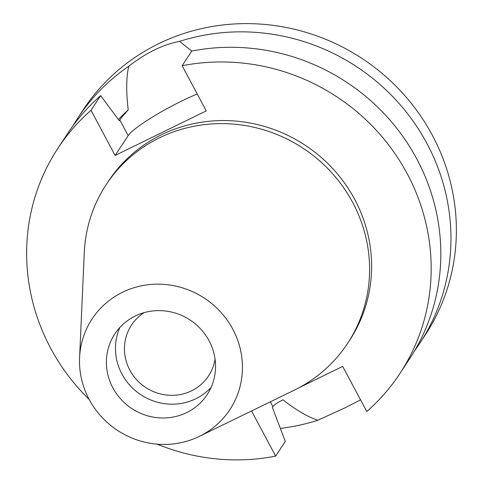 <?xml version="1.0" encoding="UTF-8"?>
<svg xmlns="http://www.w3.org/2000/svg" width="483" height="483" viewBox="0 0 483 483"><rect width="100%" height="100%" fill="white"/><g stroke="black" fill="none" stroke-linecap="round" stroke-linejoin="round"><path stroke-width="0.72" d="M89.15 399.417A82.472 79.115 33.3 0 1 79.574 357.716A82.472 79.115 33.3 0 1 142.89 285.531A82.472 79.115 33.3 0 1 232.794 329.183A82.472 79.115 33.3 0 1 199.31 436.403A82.472 79.115 33.3 0 1 89.15 399.417M112.853 387.825A55.249 53.003 -146.7 0 0 207.141 394.641A55.249 53.003 -146.7 0 0 209.085 340.775A55.249 53.003 -146.7 0 0 114.797 333.958A55.249 53.003 -146.7 0 0 112.853 387.825M79.574 357.716L84.308 252.464A144.465 138.585 33.3 0 1 106.157 184.657A144.465 138.585 33.3 0 1 352.693 202.48A144.465 138.585 33.3 0 1 347.615 343.328A144.465 138.585 33.3 0 1 294.038 390.294L199.31 436.403M347.615 343.328L349.632 340.261A144.465 138.585 -146.7 0 0 354.709 199.413A144.465 138.585 -146.7 0 0 108.174 181.59L106.157 184.657M89.162 399.441A204.75 196.424 33.3 0 1 50.588 348.11A204.75 196.424 33.3 0 1 57.791 148.48A204.75 196.424 33.3 0 1 91.003 110.293L115.117 155.454L206.259 110.897L182.145 65.73A204.75 196.424 33.3 0 1 407.217 173.741A204.75 196.424 33.3 0 1 400.015 373.371A204.75 196.424 33.3 0 1 366.796 411.558L342.682 366.398L298.953 387.777M251.552 410.973L275.66 456.121A204.75 196.424 33.3 0 1 157.204 444.155M115.117 155.454L128.17 135.596A52.327 7.299 151.9 0 1 181.856 100.965A52.327 7.299 151.9 0 1 197.227 93.974M191.781 51.065L179.555 41.369C163.109 44.502 146.18 52.78 128.774 66.195C126.25 76.779 126.057 91.353 128.2 109.919C123.95 114.568 121.167 117.924 119.838 119.995L119.337 120.756L100.645 95.622L91.003 110.293M128.2 109.919A172.25 165.246 -146.7 0 0 118.426 119.524M275.66 456.121L285.302 441.45L272.424 407.459L272.925 406.698C274.29 404.688 277.647 402.405 283.008 399.852C296.29 410.212 307.894 417.016 317.826 420.258A204.75 196.424 33.3 0 1 280.357 428.373M100.645 95.622A204.75 196.424 -146.7 0 0 67.433 133.809L57.791 148.48M182.145 65.73L191.781 51.059A204.75 196.424 -146.7 0 1 416.853 159.07A204.75 196.424 -146.7 0 1 409.656 358.7L400.015 373.371M72.692 126.214A204.75 196.424 33.3 0 1 77.582 118.365A204.75 196.424 33.3 0 1 128.774 66.195M317.826 420.258L345.562 407.574L360.553 399.87M179.555 41.369A204.75 196.424 33.3 0 1 427.002 143.626A204.75 196.424 33.3 0 1 419.799 343.262L425.209 335.033A204.75 196.424 -146.7 0 0 432.412 135.397A204.75 196.424 -146.7 0 0 82.985 110.136L77.582 118.365M419.799 343.262A204.75 196.424 33.3 0 1 414.541 350.857M144.175 312.622A46.151 44.273 -146.7 0 0 131.473 325.15A46.151 44.273 -146.7 0 0 129.849 370.147A46.151 44.273 -146.7 0 0 208.608 375.84A46.151 44.273 -146.7 0 0 215.068 359.207M211.113 387.372A55.249 53.003 33.3 0 1 121.927 374.023A55.249 53.003 33.3 0 1 119.899 327.426M128.17 135.596L119.838 119.995M272.925 406.698L270.329 401.832"/></g></svg>
